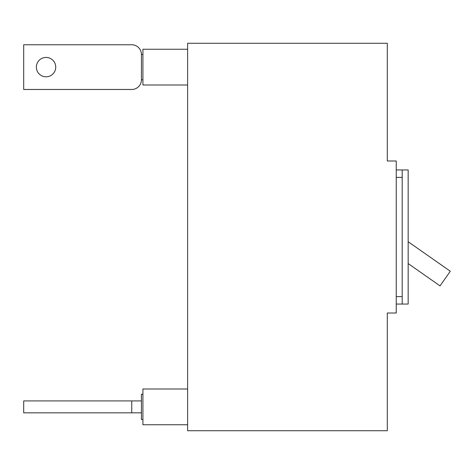 <?xml version="1.0" encoding="UTF-8"?>
<svg xmlns="http://www.w3.org/2000/svg" width="474" height="474" viewBox="0 0 474 474"><rect width="100%" height="100%" fill="white"/><g stroke="black" fill="none" stroke-linecap="round" stroke-linejoin="round"><path stroke-width="0.71" d="M396.24 161L387.299 161L387.299 43.276L187.615 43.276L187.615 430.724L387.299 430.724L387.299 313L396.24 313L396.24 161M396.24 169.941L408.161 169.941L408.161 304.059L396.24 304.059M402.201 169.941L402.201 304.059M408.161 263.568L440.044 285.893L450.3 271.241L408.161 241.734M187.615 388.994L142.911 388.994L142.911 424.757L187.615 424.757M142.911 394.214L141.424 394.214L141.424 400.915L23.7 400.915L23.7 412.836L141.424 412.836L141.424 419.543L142.911 419.543M141.424 400.915L141.424 412.836M141.424 79.786L141.424 54.457A9.687 9.687 0 0 0 131.736 44.769L23.7 44.769L23.7 89.473L131.736 89.473A9.687 9.687 0 0 0 141.424 79.786L142.911 79.786M131.736 44.769L83.305 44.769M187.615 49.243L142.911 49.243L142.911 85.006L187.615 85.006M55.736 67.124A9.687 9.687 0 0 0 46.055 57.437A9.687 9.687 0 0 0 36.368 67.124A9.687 9.687 0 0 0 46.055 76.806A9.687 9.687 0 0 0 55.736 67.124M23.7 89.473L131.736 89.473M141.424 54.457L142.911 54.457M396.24 177.394L402.201 177.394M396.24 296.606L402.201 296.606M131.736 400.915L131.736 412.836"/></g></svg>
